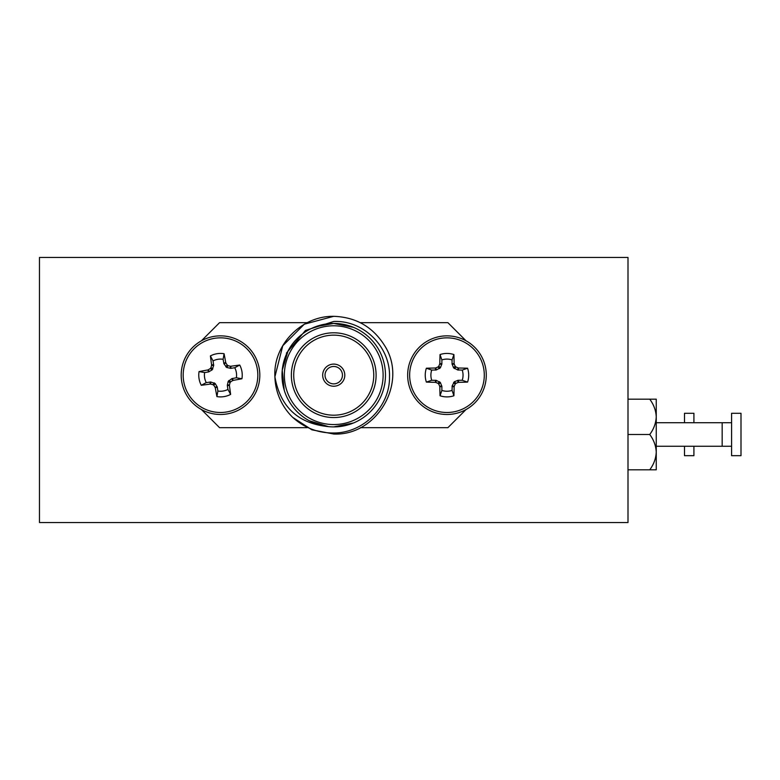 <?xml version="1.0" encoding="UTF-8"?>
<svg xmlns="http://www.w3.org/2000/svg" width="780" height="780" viewBox="0 0 780 780"><rect width="100%" height="100%" fill="white"/><g stroke="black" fill="none" stroke-linecap="round" stroke-linejoin="round"><path stroke-width="1.17" d="M731.582 446.267L722.163 446.267L722.163 422.721L656.253 422.721M731.582 434.489L731.582 455.676L741 455.676L741 413.302L731.582 413.302L731.582 434.489M656.253 434.489L656.253 452.147C655.931 445.78 653.767 439.891 649.74 434.489C653.757 429.127 655.922 423.238 656.253 416.842L656.253 434.489M656.253 399.185L656.253 416.842C655.931 410.465 653.767 404.586 649.74 399.185L656.253 399.185M656.253 452.147L656.253 469.804L649.74 469.804C653.757 464.431 655.922 458.552 656.253 452.147M649.74 469.804L627.998 469.804M649.74 434.489L627.998 434.489M649.74 399.185L627.998 399.185M684.499 446.267L684.499 455.676L693.917 455.676L693.917 446.267M693.917 422.721L693.917 413.302L684.499 413.302L684.499 422.721M39.468 498.995L39.468 257.459L627.998 257.459L627.998 522.542L39.468 522.542L39.468 498.995M39.468 295.834L39.468 484.165M333.733 366.464A8.707 8.707 0 0 0 325.026 375.17A8.707 8.707 0 0 0 333.733 383.877A8.707 8.707 0 0 0 342.449 375.17A8.707 8.707 0 0 0 333.733 366.464M333.733 386.236A11.066 11.066 0 0 0 344.799 375.17A11.066 11.066 0 0 0 333.733 364.104A11.066 11.066 0 0 0 322.676 375.17A11.066 11.066 0 0 0 333.733 386.236M333.733 335.147A40.024 40.024 0 0 0 293.719 375.17A40.024 40.024 0 0 0 333.733 415.194A40.024 40.024 0 0 0 373.756 375.17A40.024 40.024 0 0 0 333.733 335.147M333.733 332.797A42.373 42.373 0 0 0 291.359 375.17A42.373 42.373 0 0 0 333.733 417.544A42.373 42.373 0 0 0 376.106 375.17A42.373 42.373 0 0 0 333.733 332.797M353.535 327.366L333.733 323.427A51.743 51.743 0 0 1 385.476 375.17A51.743 51.743 0 0 1 333.733 426.904L353.535 422.965M309.173 420.703L328.39 426.621C298.135 423.598 280.303 406.994 274.901 376.798C272.971 344.477 301.899 315.715 333.733 316.319C355.933 317.109 372.918 326.918 384.706 345.745C408.203 382.424 377.247 436.03 333.733 434.021L311.922 429.829L292.763 417.417A58.851 58.851 0 0 1 274.901 376.798L282.769 345.745L304.307 324.197L333.733 316.319C355.933 317.109 372.918 326.918 384.706 345.745C408.203 382.424 377.247 436.03 333.733 434.021L311.922 429.829L292.763 417.417C304.405 427.908 318.065 433.105 333.733 432.998C363.392 433.115 390.039 406.614 389.503 376.837C390.517 347.002 363.636 320.024 333.733 321.487L305.458 330.427L286.426 353.125M333.733 434.021L311.922 429.829L292.763 417.417L311.922 429.829L333.733 434.021M274.901 376.798L274.882 375.17L274.901 376.798M333.733 323.427A51.743 51.743 0 0 0 281.999 375.17A51.743 51.743 0 0 0 333.733 426.904A51.743 51.743 0 0 1 281.999 375.17A51.743 51.743 0 0 1 333.733 323.427L315.5 326.752M288.093 350.815L282.233 370.227L284.232 390.205M466.021 340.772L447.915 322.676L360.34 322.676M360.34 427.664L447.915 427.664L466.021 409.558M201.454 409.558L219.56 427.664L307.135 427.664M307.135 322.676L219.56 322.676L201.454 340.772M282.438 368.462L282.233 370.227M431.72 380.26L436.254 380.367L440.388 382.541L441.88 386.441L441.88 390.419A16.078 16.078 0 0 0 452.059 390.419L452.176 385.876L454.34 381.752L458.24 380.26L462.218 380.26A16.078 16.078 0 0 0 462.218 370.081L457.685 369.964L453.56 367.799L452.059 363.899L452.059 359.921A16.078 16.078 0 0 0 441.88 359.921L441.88 363.899L440.388 367.799L436.254 369.964L431.72 370.081A16.078 16.078 0 0 0 431.72 380.26L426.377 382.102A21.733 21.733 0 0 1 426.377 368.228A59.485 5.187 -0 0 1 435.289 368.014L435.844 367.897A59.231 5.158 -22.5 0 1 437.99 366.98L438.779 366.19A59.231 5.158 -67.5 0 1 439.696 364.046L439.813 363.49A59.485 5.187 -90 0 1 440.027 354.569A21.733 21.733 0 0 1 453.911 354.569A59.485 5.187 90 0 1 454.126 363.49L454.243 364.046A59.231 5.158 67.5 0 1 455.159 366.19L455.949 366.98A59.231 5.158 22.5 0 1 458.094 367.897L458.65 368.014A59.485 5.187 -0 0 1 467.571 368.228A21.733 21.733 0 0 1 467.571 382.102A59.485 5.187 180 0 1 458.65 382.327L458.094 382.444A59.231 5.158 157.5 0 1 455.949 383.36L455.159 384.15A59.231 5.158 112.5 0 1 454.243 386.295L454.126 386.851A59.485 5.187 90 0 1 453.911 395.762A21.733 21.733 0 0 1 440.027 395.762A59.485 5.187 -90 0 1 439.813 386.851L439.696 386.295A59.231 5.158 -112.5 0 1 438.779 384.15L437.99 383.36A59.231 5.158 -157.5 0 1 435.844 382.444L435.289 382.327A59.485 5.187 180 0 1 426.377 382.102M446.969 412.493A37.323 37.323 0 0 1 409.646 375.17A37.323 37.323 0 0 1 446.969 337.847A37.323 37.323 0 0 1 484.292 375.17A37.323 37.323 0 0 1 446.969 412.493M407.657 375.17A39.312 39.312 0 0 1 446.969 335.858A39.312 39.312 0 0 1 486.281 375.17A39.312 39.312 0 0 1 446.969 414.482A39.312 39.312 0 0 1 407.657 375.17M441.88 390.419L440.027 395.762M452.059 390.419L453.911 395.762M431.72 370.081L426.377 368.228M462.218 380.26L467.571 382.102M462.218 370.081L467.571 368.228M452.059 359.921L453.911 354.569M441.88 359.921L440.027 354.569M206.251 382.619L210.756 382.005L215.173 383.497L217.259 387.104L217.893 391.034A16.078 16.078 0 0 0 227.945 389.425L227.321 385.486L228.169 381.401L231.904 378.612L236.369 377.773A16.078 16.078 0 0 0 234.751 367.721L230.822 368.355L226.736 367.497L223.938 363.773L223.109 359.307A16.078 16.078 0 0 0 213.057 360.916L213.671 365.42L212.179 369.837L208.572 371.923L204.633 372.557A16.078 16.078 0 0 0 206.251 382.619L201.269 385.281A21.733 21.733 0 0 1 199.066 371.582A59.485 5.187 -9.1 0 1 207.841 369.954L208.367 369.749A59.231 5.158 -31.6 0 1 210.337 368.501L210.99 367.604A59.231 5.158 -76.6 0 1 211.555 365.342L211.585 364.777A59.485 5.187 -99.1 0 1 210.386 355.933A21.733 21.733 0 0 1 224.084 353.73A59.485 5.187 80.9 0 1 225.722 362.505L225.927 363.031A59.231 5.158 58.4 0 1 227.165 365.011L228.072 365.664A59.231 5.158 13.4 0 1 230.334 366.22L230.899 366.249A59.485 5.187 -9.1 0 1 239.743 365.05A21.733 21.733 0 0 1 241.936 378.758A59.485 5.187 170.9 0 1 233.171 380.386L232.645 380.591A59.231 5.158 148.4 0 1 230.666 381.829L230.012 382.736A59.231 5.158 103.4 0 1 229.457 384.998L229.418 385.564A59.485 5.187 80.9 0 1 230.617 394.407A21.733 21.733 0 0 1 216.918 396.601A59.485 5.187 -99.1 0 1 215.29 387.835L215.085 387.309A59.231 5.158 -121.6 0 1 213.837 385.33L212.94 384.677A59.231 5.158 -166.6 0 1 210.678 384.121L210.103 384.091A59.485 5.187 170.9 0 1 201.269 385.281M226.424 412.015A37.323 37.323 0 0 1 183.651 381.089A37.323 37.323 0 0 1 214.588 338.315A37.323 37.323 0 0 1 257.351 369.252A37.323 37.323 0 0 1 226.424 412.015M181.691 381.401A39.312 39.312 0 0 1 214.266 336.356A39.312 39.312 0 0 1 259.321 368.94A39.312 39.312 0 0 1 226.736 413.985A39.312 39.312 0 0 1 181.691 381.401M217.893 391.034L216.918 396.601M227.945 389.425L230.617 394.407M204.633 372.557L199.066 371.582M236.369 377.773L241.936 378.758M234.751 367.721L239.743 365.05M223.109 359.307L224.084 353.73M213.057 360.916L210.386 355.933M333.733 424.554A49.384 49.384 0 0 0 383.116 375.17A49.384 49.384 0 0 0 333.733 325.786A49.384 49.384 0 0 0 284.349 375.17A49.384 49.384 0 0 0 333.733 424.554M446.969 335.858A39.312 39.312 0 0 1 486.281 375.17A39.312 39.312 0 0 1 446.969 414.482M441.88 386.441L439.813 386.851M440.388 382.541L438.779 384.15M439.696 386.295L441.763 385.876M436.254 380.367L435.844 382.444M437.99 383.36L439.598 381.752M435.289 382.327L435.698 380.26M458.24 380.26L458.65 382.327M458.094 382.444L457.685 380.367M454.34 381.752L455.949 383.36M455.159 384.15L453.56 382.541M452.176 385.876L454.243 386.295M454.126 386.851L452.059 386.441M452.059 363.899L454.126 363.49M454.243 364.046L452.176 364.455M453.56 367.799L455.159 366.19M457.685 369.964L458.094 367.897M455.949 366.98L454.34 368.579M458.65 368.014L458.24 370.081M435.698 370.081L435.289 368.014M435.844 367.897L436.254 369.964M439.598 368.579L437.99 366.98M438.779 366.19L440.388 367.799M441.763 364.455L439.696 364.046M439.813 363.49L441.88 363.899M214.266 336.356A39.312 39.312 0 0 1 259.321 368.94A39.312 39.312 0 0 1 226.736 413.985M217.259 387.104L215.29 387.835M215.173 383.497L213.837 385.33M215.085 387.309L217.064 386.568M210.756 382.005L210.678 384.121M212.94 384.677L214.266 382.844M210.103 384.091L210.181 381.985M232.44 378.407L233.171 380.386M232.645 380.591L231.904 378.612M228.823 380.503L230.666 381.829M230.012 382.736L228.169 381.401M227.341 384.92L229.457 384.998M229.418 385.564L227.321 385.486M223.743 363.236L225.722 362.505M225.927 363.031L223.938 363.773M225.839 366.844L227.165 365.011M230.256 368.335L230.334 366.22M228.072 365.664L226.736 367.497M230.899 366.249L230.822 368.355M208.572 371.923L207.841 369.954M208.367 369.749L209.099 371.728M212.179 369.837L210.337 368.501M210.99 367.604L212.833 368.93M213.671 365.42L211.555 365.342M211.585 364.777L213.691 364.855M722.163 446.267L656.253 446.267M731.582 422.721L722.163 422.721"/></g></svg>
